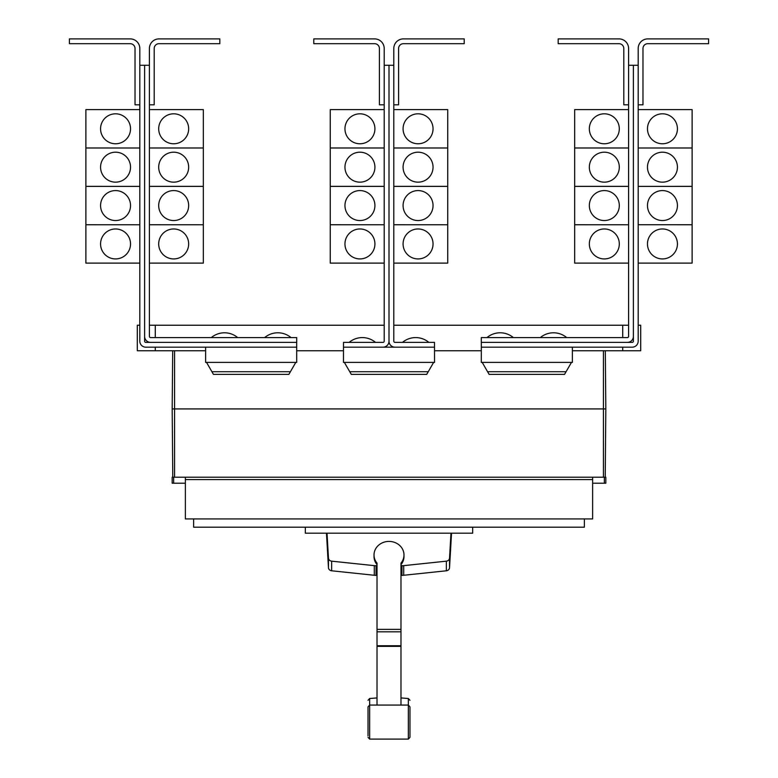 <?xml version="1.0" encoding="UTF-8"?>
<svg xmlns="http://www.w3.org/2000/svg" width="778" height="778" viewBox="0 0 778 778"><rect width="100%" height="100%" fill="white"/><g stroke="black" fill="none" stroke-linecap="round" stroke-linejoin="round"><path stroke-width="1.17" d="M368.023 728.986L368.023 730.766M409.977 730.766L409.977 728.986M409.977 708.281L409.977 737.311L409.977 706.852L408.353 705.062L408.353 698.518L409.977 700.307M368.023 735.881L368.023 706.852L368.023 735.881M400.981 564.653A14.986 13.576 180 0 0 403.986 556.503L403.986 554.986A14.986 13.576 180 0 0 389 541.41A14.986 13.576 180 0 0 374.014 554.986A14.986 13.576 180 0 0 377.019 563.136L377.019 704.469M400.981 704.469L400.981 563.136A14.986 13.576 180 0 0 403.986 554.986M374.014 554.986L374.014 556.503A14.986 13.576 180 0 0 377.019 564.653M326.468 533.183L328.462 567.726A3.598 3.258 0 0 0 331.642 570.789L374.286 575.273A15.22 13.8 0 0 0 376.037 575.36L377.019 575.36M377.019 565.732L376.037 565.732A15.22 13.8 180 0 1 374.286 565.645L331.642 561.162A3.598 3.258 180 0 1 328.462 558.098L327.023 533.183M400.981 575.36L401.963 575.36A15.22 13.8 0 0 0 403.714 575.273L446.358 570.789A3.598 3.258 0 0 0 449.538 567.726L451.532 533.183M450.977 533.183L449.538 558.098A3.598 3.258 180 0 1 446.358 561.162L403.714 565.645A15.22 13.8 180 0 1 401.963 565.732L400.981 565.732M472.664 527.192L472.664 533.183L305.336 533.183L305.336 527.192M628.595 48.489L628.595 65.264L633.389 65.264L633.389 336.378A5.991 5.991 0 0 1 627.389 342.378L481.29 342.378L481.29 337.584L627.389 337.584A1.196 1.196 0 0 0 628.595 336.378L628.595 48.489A9.589 9.589 0 0 0 619.006 38.9L558.176 38.9L558.176 43.694L619.006 43.694A4.794 4.794 0 0 1 623.8 48.489L623.8 104.816L628.595 104.816M589.335 243.942A14.986 14.986 0 0 1 604.321 228.965A14.986 14.986 0 0 1 619.307 243.942A14.986 14.986 0 0 1 604.321 258.928A14.986 14.986 0 0 1 589.335 243.942M628.595 186.38L574.66 186.38L574.66 263.12L628.595 263.12M589.335 205.557A14.986 14.986 0 0 1 604.321 190.581A14.986 14.986 0 0 1 619.307 205.557A14.986 14.986 0 0 1 604.321 220.544A14.986 14.986 0 0 1 589.335 205.557M589.335 167.173A14.986 14.986 0 0 1 604.321 152.196A14.986 14.986 0 0 1 619.307 167.173A14.986 14.986 0 0 1 604.321 182.159A14.986 14.986 0 0 1 589.335 167.173M628.595 147.995L574.66 147.995L574.66 186.35L628.595 186.35M589.335 128.788A14.986 14.986 0 0 1 604.321 113.812A14.986 14.986 0 0 1 619.307 128.788A14.986 14.986 0 0 1 604.321 143.774A14.986 14.986 0 0 1 589.335 128.788M628.595 109.61L574.66 109.61L574.66 147.966L628.595 147.966M513.354 337.584A20.529 20.529 0 0 0 486.979 337.584M566.685 337.584A20.529 20.529 0 0 0 540.321 337.584M149.405 48.489L149.405 65.264L144.611 65.264L144.611 336.378A5.991 5.991 0 0 0 150.611 342.378L296.71 342.378L296.71 337.584L150.611 337.584A1.196 1.196 0 0 1 149.405 336.378L149.405 48.489A9.589 9.589 0 0 1 158.994 38.9L219.824 38.9L219.824 43.694L158.994 43.694A4.794 4.794 0 0 0 154.2 48.489L154.2 104.816L149.405 104.816M188.665 243.942A14.986 14.986 0 0 1 173.679 258.928A14.986 14.986 0 0 1 158.693 243.942A14.986 14.986 0 0 1 173.679 228.965A14.986 14.986 0 0 1 188.665 243.942M149.405 263.12L203.34 263.12L203.34 186.38L149.405 186.38M188.665 205.557A14.986 14.986 0 0 1 173.679 220.544A14.986 14.986 0 0 1 158.693 205.557A14.986 14.986 0 0 1 173.679 190.581A14.986 14.986 0 0 1 188.665 205.557M188.665 167.173A14.986 14.986 0 0 1 173.679 182.159A14.986 14.986 0 0 1 158.693 167.173A14.986 14.986 0 0 1 173.679 152.196A14.986 14.986 0 0 1 188.665 167.173M149.405 186.35L203.34 186.35L203.34 147.995L149.405 147.995M188.665 128.788A14.986 14.986 0 0 1 173.679 143.774A14.986 14.986 0 0 1 158.693 128.788A14.986 14.986 0 0 1 173.679 113.812A14.986 14.986 0 0 1 188.665 128.788M149.405 147.966L203.34 147.966L203.34 109.61L149.405 109.61M237.679 337.584A20.529 20.529 0 0 0 211.315 337.584M291.021 337.584A20.529 20.529 0 0 0 264.646 337.584M633.389 65.264L638.184 65.264L638.184 48.489A9.589 9.589 0 0 1 647.773 38.9L708.593 38.9L708.593 43.694L647.773 43.694A4.794 4.794 0 0 0 642.978 48.489L642.978 104.816L638.184 104.816L638.184 109.61L692.119 109.61L692.119 147.966L638.184 147.995L692.119 147.995L692.119 186.35L638.184 186.38L692.119 186.38L692.119 224.735L638.184 224.735L692.119 224.764L692.119 263.12L638.184 263.12L638.184 325.233L640.693 325.233L640.693 350.761L572.375 350.761M677.434 243.942A14.986 14.986 0 0 1 662.448 258.928A14.986 14.986 0 0 1 647.471 243.942A14.986 14.986 0 0 1 662.448 228.965A14.986 14.986 0 0 1 677.434 243.942M677.434 205.557A14.986 14.986 0 0 1 662.448 220.544A14.986 14.986 0 0 1 647.471 205.557A14.986 14.986 0 0 1 662.448 190.581A14.986 14.986 0 0 1 677.434 205.557M677.434 167.173A14.986 14.986 0 0 1 662.448 182.159A14.986 14.986 0 0 1 647.471 167.173A14.986 14.986 0 0 1 662.448 152.196A14.986 14.986 0 0 1 677.434 167.173M677.434 128.788A14.986 14.986 0 0 1 662.448 143.774A14.986 14.986 0 0 1 647.471 128.788A14.986 14.986 0 0 1 662.448 113.812A14.986 14.986 0 0 1 677.434 128.788M574.66 224.764L628.595 224.764L574.66 224.735M384.206 48.489L384.206 65.264L389 65.264L389 341.172A5.991 5.991 0 0 1 383.009 347.173L343.487 347.173L343.487 342.378L383.009 342.378A1.196 1.196 0 0 0 384.206 341.172L384.206 48.489A9.589 9.589 0 0 0 374.617 38.9L313.787 38.9L313.787 43.694L374.617 43.694A4.794 4.794 0 0 1 379.411 48.489L379.411 104.816L384.206 104.816M344.955 243.942A14.986 14.986 0 0 1 359.932 228.965A14.986 14.986 0 0 1 374.918 243.942A14.986 14.986 0 0 1 359.932 258.928A14.986 14.986 0 0 1 344.955 243.942M384.206 186.38L330.271 186.38L330.271 263.12L384.206 263.12M344.955 205.557A14.986 14.986 0 0 1 359.932 190.581A14.986 14.986 0 0 1 374.918 205.557A14.986 14.986 0 0 1 359.932 220.544A14.986 14.986 0 0 1 344.955 205.557M344.955 167.173A14.986 14.986 0 0 1 359.932 152.196A14.986 14.986 0 0 1 374.918 167.173A14.986 14.986 0 0 1 359.932 182.159A14.986 14.986 0 0 1 344.955 167.173M384.206 147.995L330.271 147.995L330.271 186.35L384.206 186.35M344.955 128.788A14.986 14.986 0 0 1 359.932 113.812A14.986 14.986 0 0 1 374.918 128.788A14.986 14.986 0 0 1 359.932 143.774A14.986 14.986 0 0 1 344.955 128.788M384.206 109.61L330.271 109.61L330.271 147.966L384.206 147.966M389 341.172A5.991 5.991 0 0 0 394.991 347.173L434.513 347.173L434.513 342.378L394.991 342.378A1.196 1.196 0 0 1 393.794 341.172L393.794 48.489A9.589 9.589 0 0 1 403.383 38.9L464.213 38.9L464.213 43.694L403.383 43.694A4.794 4.794 0 0 0 398.589 48.489L398.589 104.816L393.794 104.816M433.045 243.942A14.986 14.986 0 0 1 418.068 258.928A14.986 14.986 0 0 1 403.082 243.942A14.986 14.986 0 0 1 418.068 228.965A14.986 14.986 0 0 1 433.045 243.942M393.794 263.12L447.729 263.12L447.729 186.38L393.794 186.38M433.045 205.557A14.986 14.986 0 0 1 418.068 220.544A14.986 14.986 0 0 1 403.082 205.557A14.986 14.986 0 0 1 418.068 190.581A14.986 14.986 0 0 1 433.045 205.557M433.045 167.173A14.986 14.986 0 0 1 418.068 182.159A14.986 14.986 0 0 1 403.082 167.173A14.986 14.986 0 0 1 418.068 152.196A14.986 14.986 0 0 1 433.045 167.173M393.794 186.35L447.729 186.35L447.729 147.995L393.794 147.995M433.045 128.788A14.986 14.986 0 0 1 418.068 143.774A14.986 14.986 0 0 1 403.082 128.788A14.986 14.986 0 0 1 418.068 113.812A14.986 14.986 0 0 1 433.045 128.788M393.794 147.966L447.729 147.966L447.729 109.61L393.794 109.61M149.405 224.764L203.34 224.764L149.405 224.735M144.611 65.264L139.816 65.264L139.816 48.489A9.589 9.589 0 0 0 130.227 38.9L69.407 38.9L69.407 43.694L130.227 43.694A4.794 4.794 0 0 1 135.022 48.489L135.022 104.816L139.816 104.816L139.816 109.61L85.881 109.61L85.881 147.966L139.816 147.995L85.881 147.995L85.881 186.35L139.816 186.38L85.881 186.38L85.881 263.12L139.816 263.12L139.816 325.233L137.307 325.233L137.307 350.761L205.625 350.761M100.566 243.942A14.986 14.986 0 0 1 115.552 228.965A14.986 14.986 0 0 1 130.529 243.942A14.986 14.986 0 0 1 115.552 258.928A14.986 14.986 0 0 1 100.566 243.942M100.566 205.557A14.986 14.986 0 0 1 115.552 190.581A14.986 14.986 0 0 1 130.529 205.557A14.986 14.986 0 0 1 115.552 220.544A14.986 14.986 0 0 1 100.566 205.557M100.566 167.173A14.986 14.986 0 0 1 115.552 152.196A14.986 14.986 0 0 1 130.529 167.173A14.986 14.986 0 0 1 115.552 182.159A14.986 14.986 0 0 1 100.566 167.173M100.566 128.788A14.986 14.986 0 0 1 115.552 113.812A14.986 14.986 0 0 1 130.529 128.788A14.986 14.986 0 0 1 115.552 143.774A14.986 14.986 0 0 1 100.566 128.788M584.366 518.926L584.366 527.192L193.634 527.192L193.634 518.926M330.271 224.764L384.206 224.764L330.271 224.735M375.511 342.378A20.529 20.529 0 0 0 349.147 342.378M393.794 224.764L447.729 224.764L393.794 224.735M428.853 342.378A20.529 20.529 0 0 0 402.489 342.378M85.881 224.764L139.816 224.764L85.881 224.735M206.53 362.392L213.454 374.374L288.881 374.374L295.796 362.392M344.362 362.392L351.286 374.374L426.714 374.374L433.638 362.392M482.204 362.392L489.119 374.374L564.546 374.374L571.47 362.392M638.184 48.489L638.184 341.172A5.991 5.991 0 0 1 632.183 347.173L481.319 347.173L481.319 342.378M627.389 342.378L632.183 342.378A1.196 1.196 0 0 0 633.389 341.172L633.389 336.378M393.794 48.489L393.794 65.264L389 65.264L389 325.233M150.611 342.378L145.817 342.378A1.196 1.196 0 0 1 144.611 341.172L144.611 336.378M139.816 48.489L139.816 341.172A5.991 5.991 0 0 0 145.817 347.173L296.681 347.173L296.681 342.378M619.006 43.694A4.794 4.794 0 0 1 623.8 48.489M158.994 43.694A4.794 4.794 0 0 0 154.2 48.489M185.368 483.206L172.181 483.206L172.181 477.215L185.368 477.215L185.368 518.926L592.632 518.926L592.632 479.608L185.368 479.608M592.632 479.608L592.632 477.215L605.819 477.215L605.819 483.206L592.632 483.206M185.368 477.215L592.632 477.215M343.487 347.173L343.458 362.392L434.542 362.392L434.513 347.173M383.009 347.173L394.991 347.173M205.625 347.173L205.625 362.392L296.71 362.392L296.681 347.173M481.319 347.173L481.29 362.392L572.375 362.392L572.375 347.173M647.773 43.694A4.794 4.794 0 0 0 642.978 48.489M130.227 43.694A4.794 4.794 0 0 1 135.022 48.489M173.64 477.215L173.64 483.206M604.36 477.215L604.36 483.206M605.819 408.927L605.313 350.761L605.819 408.927L605.226 477.215L605.819 408.927L172.181 408.927L172.774 477.215L172.181 408.927L172.687 350.761L172.181 408.927M384.206 325.233L155.279 325.233L155.279 337.584M155.279 347.173L155.279 350.761M155.279 325.233L149.405 325.233M628.595 325.233L622.721 325.233L622.721 337.584M622.721 347.173L622.721 350.761M622.721 325.233L393.794 325.233M296.71 350.761L343.458 350.761M434.542 350.761L481.29 350.761M403.383 43.694A4.794 4.794 0 0 0 398.589 48.489M374.617 43.694A4.794 4.794 0 0 1 379.411 48.489M368.023 700.307L369.647 698.518L369.647 739.1L368.023 737.311M369.647 739.1L408.353 739.1L408.353 705.062L369.647 705.062L368.023 706.852M377.019 629.383L400.981 629.383M377.019 631.824L400.981 631.824M377.019 645.75L400.981 645.75M377.019 646.362L400.981 646.362M331.642 561.162L331.642 570.789M328.462 558.098L328.462 567.726M374.286 565.645L374.286 575.273M376.037 565.732L376.037 575.36M401.963 565.732L401.963 575.36M403.714 565.645L403.714 575.273M446.358 561.162L446.358 570.789M449.538 558.098L449.538 567.726M290.418 371.719L211.917 371.719M428.25 371.719L349.75 371.719M566.083 371.719L487.582 371.719M603.427 350.761L603.427 477.215M174.573 350.761L174.573 477.215M408.353 739.1L409.977 737.311M369.647 698.518L377.019 697.924M400.981 697.924L408.353 698.518"/></g></svg>
